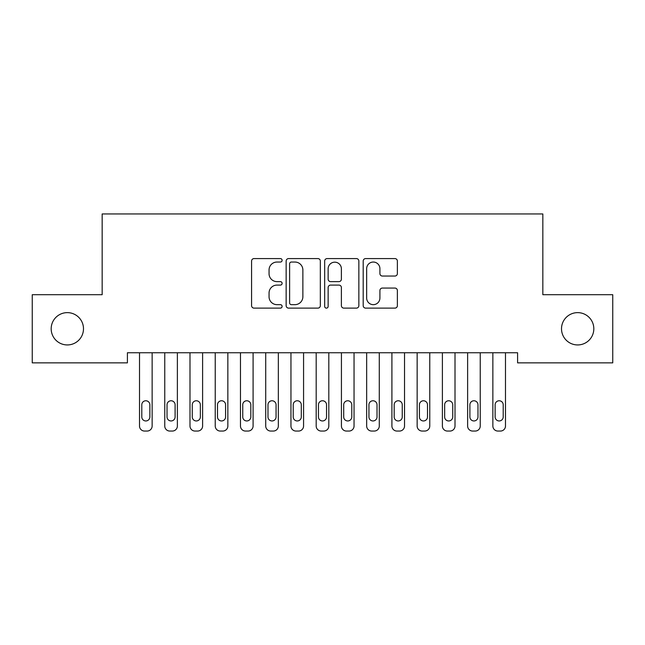 <?xml version="1.0" encoding="UTF-8"?>
<svg xmlns="http://www.w3.org/2000/svg" width="645" height="645" viewBox="0 0 645 645"><rect width="100%" height="100%" fill="white"/><g stroke="black" fill="none" stroke-linecap="round" stroke-linejoin="round"><path stroke-width="0.97" d="M282.115 260.314A1.733 1.733 0 0 0 280.382 258.581L254.066 258.581A2.475 2.475 0 0 0 251.582 261.056L251.582 305.649A2.475 2.475 0 0 0 254.066 308.125L280.382 308.125A1.733 1.733 0 0 0 282.115 306.391A1.733 1.733 0 0 0 280.382 304.658L276.979 304.658A7.925 7.925 0 0 1 269.054 296.732L269.054 293.015A7.925 7.925 0 0 1 276.979 285.09L280.382 285.09A1.733 1.733 0 0 0 282.115 283.357A1.733 1.733 0 0 0 280.382 281.623L276.979 281.623A7.925 7.925 0 0 1 269.054 273.69L269.054 269.973A7.925 7.925 0 0 1 276.979 262.047L280.382 262.047A1.733 1.733 0 0 0 282.115 260.314M561.513 328.781A16.149 16.149 0 0 0 577.67 344.938A16.149 16.149 0 0 0 593.819 328.781A16.149 16.149 0 0 0 577.67 312.632A16.149 16.149 0 0 0 561.513 328.781M51.181 328.781A16.149 16.149 0 0 0 67.33 344.938A16.149 16.149 0 0 0 83.487 328.781A16.149 16.149 0 0 0 67.33 312.632A16.149 16.149 0 0 0 51.181 328.781M394.901 276.044A2.475 2.475 0 0 0 397.376 273.569L397.376 261.056A2.475 2.475 0 0 0 394.901 258.581L365.667 258.581A2.475 2.475 0 0 0 363.191 261.056L363.191 305.649A2.475 2.475 0 0 0 365.667 308.125L394.901 308.125A2.475 2.475 0 0 0 397.376 305.649L397.376 290.54A2.475 2.475 0 0 0 394.901 288.065L382.388 288.065A2.475 2.475 0 0 0 379.913 290.54L379.913 298.03A6.627 6.627 0 0 1 373.286 304.658A6.627 6.627 0 0 1 366.658 298.03L366.658 268.675A6.627 6.627 0 0 1 373.286 262.047A6.627 6.627 0 0 1 379.913 268.675L379.913 273.569A2.475 2.475 0 0 0 382.388 276.044L394.901 276.044M517.596 352.759L127.404 352.759L127.404 362.861L32.25 362.861L32.25 294.709L102.16 294.709L102.16 213.947L542.84 213.947L542.84 294.709L612.75 294.709L612.75 362.861L517.596 362.861L517.596 352.759M320.331 261.056A2.475 2.475 0 0 0 317.856 258.581L288.621 258.581A2.475 2.475 0 0 0 286.146 261.056L286.146 305.649A2.475 2.475 0 0 0 288.621 308.125L317.856 308.125A2.475 2.475 0 0 0 320.331 305.649L320.331 261.056M327.144 258.581L356.379 258.581A2.475 2.475 0 0 1 358.854 261.056L358.854 305.649A2.475 2.475 0 0 1 356.379 308.125L343.866 308.125A2.475 2.475 0 0 1 341.39 305.649L341.39 287.565A2.475 2.475 0 0 0 338.915 285.09L330.611 285.09A2.475 2.475 0 0 0 328.136 287.565L328.136 306.391A1.733 1.733 0 0 1 326.402 308.125A1.733 1.733 0 0 1 324.669 306.391L324.669 261.056A2.475 2.475 0 0 1 327.144 258.581M291.346 262.047A1.733 1.733 0 0 0 289.613 263.781L289.613 302.924A1.733 1.733 0 0 0 291.346 304.658L294.942 304.658A7.925 7.925 0 0 0 302.868 296.732L302.868 269.973A7.925 7.925 0 0 0 294.942 262.047L291.346 262.047M341.39 268.796A6.627 6.627 0 0 0 334.763 262.176A6.627 6.627 0 0 0 328.136 268.796L328.136 279.14A2.475 2.475 0 0 0 330.611 281.623L338.915 281.623A2.475 2.475 0 0 0 341.39 279.14L341.39 268.796M139.513 426.006L139.513 352.759L139.513 426.006A5.047 5.047 0 0 0 144.561 431.053L147.084 431.053A5.047 5.047 0 0 0 152.139 426.006L152.139 352.759L152.139 426.006M149.866 416.92A4.039 4.039 0 0 1 145.826 420.959A4.039 4.039 0 0 1 141.787 416.92L141.787 404.802A4.039 4.039 0 0 1 145.826 400.763A4.039 4.039 0 0 1 149.866 404.802L149.866 416.92M144.561 431.053L147.084 431.053M164.757 426.006L164.757 352.759L164.757 426.006A5.047 5.047 0 0 0 169.804 431.053L172.328 431.053A5.047 5.047 0 0 0 177.375 426.006L177.375 352.759L177.375 426.006M189.993 426.006L189.993 352.759L189.993 426.006A5.047 5.047 0 0 0 195.04 431.053L197.564 431.053A5.047 5.047 0 0 0 202.611 426.006L202.611 352.759L202.611 426.006M175.101 416.92A4.039 4.039 0 0 1 171.062 420.959A4.039 4.039 0 0 1 167.031 416.92L167.031 404.802A4.039 4.039 0 0 1 171.062 400.763A4.039 4.039 0 0 1 175.101 404.802L175.101 416.92M169.804 431.053L172.328 431.053M200.345 416.92A4.039 4.039 0 0 1 196.306 420.959A4.039 4.039 0 0 1 192.266 416.92L192.266 404.802A4.039 4.039 0 0 1 196.306 400.763A4.039 4.039 0 0 1 200.345 404.802L200.345 416.92M195.04 431.053L197.564 431.053M215.236 426.006L215.236 352.759L215.236 426.006A5.047 5.047 0 0 0 220.284 431.053L222.807 431.053A5.047 5.047 0 0 0 227.854 426.006L227.854 352.759L227.854 426.006M240.472 426.006L240.472 352.759L240.472 426.006A5.047 5.047 0 0 0 245.519 431.053L248.043 431.053A5.047 5.047 0 0 0 253.09 426.006L253.09 352.759L253.09 426.006M225.581 416.92A4.039 4.039 0 0 1 221.541 420.959A4.039 4.039 0 0 1 217.502 416.92L217.502 404.802A4.039 4.039 0 0 1 221.541 400.763A4.039 4.039 0 0 1 225.581 404.802L225.581 416.92M220.284 431.053L222.807 431.053M250.824 416.92A4.039 4.039 0 0 1 246.785 420.959A4.039 4.039 0 0 1 242.746 416.92L242.746 404.802A4.039 4.039 0 0 1 246.785 400.763A4.039 4.039 0 0 1 250.824 404.802L250.824 416.92M245.519 431.053L248.043 431.053M265.716 426.006L265.716 352.759L265.716 426.006A5.047 5.047 0 0 0 270.763 431.053L273.286 431.053A5.047 5.047 0 0 0 278.334 426.006L278.334 352.759L278.334 426.006M276.06 416.92A4.039 4.039 0 0 1 272.021 420.959A4.039 4.039 0 0 1 267.981 416.92L267.981 404.802A4.039 4.039 0 0 1 272.021 400.763A4.039 4.039 0 0 1 276.06 404.802L276.06 416.92M270.763 431.053L273.286 431.053M290.951 426.006L290.951 352.759L290.951 426.006A5.047 5.047 0 0 0 295.999 431.053L298.522 431.053A5.047 5.047 0 0 0 303.569 426.006L303.569 352.759L303.569 426.006M301.296 416.92A4.039 4.039 0 0 1 297.264 420.959A4.039 4.039 0 0 1 293.225 416.92L293.225 404.802A4.039 4.039 0 0 1 297.264 400.763A4.039 4.039 0 0 1 301.296 404.802L301.296 416.92M295.999 431.053L298.522 431.053M316.187 426.006L316.187 352.759L316.187 426.006A5.047 5.047 0 0 0 321.234 431.053L323.766 431.053A5.047 5.047 0 0 0 328.813 426.006L328.813 352.759L328.813 426.006M326.539 416.92A4.039 4.039 0 0 1 322.5 420.959A4.039 4.039 0 0 1 318.461 416.92L318.461 404.802A4.039 4.039 0 0 1 322.5 400.763A4.039 4.039 0 0 1 326.539 404.802L326.539 416.92M321.234 431.053L323.766 431.053M341.431 426.006L341.431 352.759L341.431 426.006A5.047 5.047 0 0 0 346.478 431.053L349.001 431.053A5.047 5.047 0 0 0 354.049 426.006L354.049 352.759L354.049 426.006M351.775 416.92A4.039 4.039 0 0 1 347.736 420.959A4.039 4.039 0 0 1 343.704 416.92L343.704 404.802A4.039 4.039 0 0 1 347.736 400.763A4.039 4.039 0 0 1 351.775 404.802L351.775 416.92M346.478 431.053L349.001 431.053M366.666 426.006L366.666 352.759L366.666 426.006A5.047 5.047 0 0 0 371.714 431.053L374.237 431.053A5.047 5.047 0 0 0 379.284 426.006L379.284 352.759L379.284 426.006M377.019 416.92A4.039 4.039 0 0 1 372.979 420.959A4.039 4.039 0 0 1 368.94 416.92L368.94 404.802A4.039 4.039 0 0 1 372.979 400.763A4.039 4.039 0 0 1 377.019 404.802L377.019 416.92M371.714 431.053L374.237 431.053M391.91 426.006L391.91 352.759L391.91 426.006A5.047 5.047 0 0 0 396.957 431.053L399.481 431.053A5.047 5.047 0 0 0 404.528 426.006L404.528 352.759L404.528 426.006M402.254 416.92A4.039 4.039 0 0 1 398.215 420.959A4.039 4.039 0 0 1 394.176 416.92L394.176 404.802A4.039 4.039 0 0 1 398.215 400.763A4.039 4.039 0 0 1 402.254 404.802L402.254 416.92M396.957 431.053L399.481 431.053M417.146 426.006L417.146 352.759L417.146 426.006A5.047 5.047 0 0 0 422.193 431.053L424.716 431.053A5.047 5.047 0 0 0 429.763 426.006L429.763 352.759L429.763 426.006M427.498 416.92A4.039 4.039 0 0 1 423.459 420.959A4.039 4.039 0 0 1 419.419 416.92L419.419 404.802A4.039 4.039 0 0 1 423.459 400.763A4.039 4.039 0 0 1 427.498 404.802L427.498 416.92M422.193 431.053L424.716 431.053M442.389 426.006L442.389 352.759L442.389 426.006A5.047 5.047 0 0 0 447.437 431.053L449.96 431.053A5.047 5.047 0 0 0 455.007 426.006L455.007 352.759L455.007 426.006M452.734 416.92A4.039 4.039 0 0 1 448.694 420.959A4.039 4.039 0 0 1 444.655 416.92L444.655 404.802A4.039 4.039 0 0 1 448.694 400.763A4.039 4.039 0 0 1 452.734 404.802L452.734 416.92M447.437 431.053L449.96 431.053M467.625 426.006L467.625 352.759L467.625 426.006A5.047 5.047 0 0 0 472.672 431.053L475.196 431.053A5.047 5.047 0 0 0 480.243 426.006L480.243 352.759L480.243 426.006M477.969 416.92A4.039 4.039 0 0 1 473.938 420.959A4.039 4.039 0 0 1 469.899 416.92L469.899 404.802A4.039 4.039 0 0 1 473.938 400.763A4.039 4.039 0 0 1 477.969 404.802L477.969 416.92M472.672 431.053L475.196 431.053M492.861 426.006L492.861 352.759L492.861 426.006A5.047 5.047 0 0 0 497.916 431.053L500.439 431.053A5.047 5.047 0 0 0 505.487 426.006L505.487 352.759L505.487 426.006M503.213 416.92A4.039 4.039 0 0 1 499.174 420.959A4.039 4.039 0 0 1 495.134 416.92L495.134 404.802A4.039 4.039 0 0 1 499.174 400.763A4.039 4.039 0 0 1 503.213 404.802L503.213 416.92M497.916 431.053L500.439 431.053"/></g></svg>
